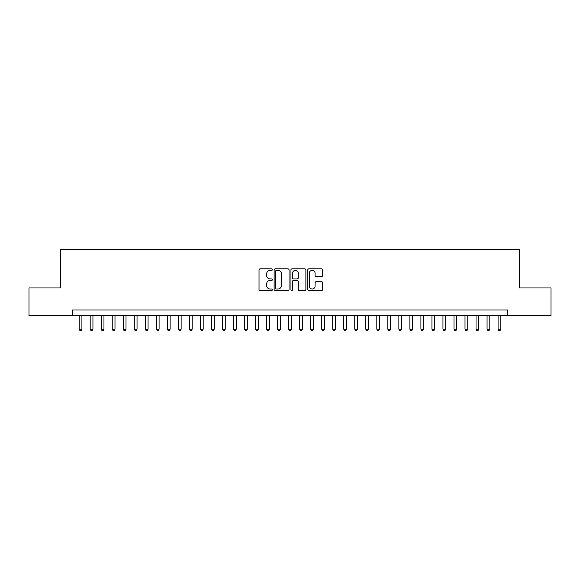 <?xml version="1.0" encoding="UTF-8"?>
<svg xmlns="http://www.w3.org/2000/svg" width="580" height="580" viewBox="0 0 580 580"><rect width="100%" height="100%" fill="white"/><g stroke="black" fill="none" stroke-linecap="round" stroke-linejoin="round"><path stroke-width="0.87" d="M272.361 269.627A0.754 0.754 0 0 0 271.607 268.873L260.108 268.873A1.08 1.08 0 0 0 259.028 269.954L259.028 289.435A1.08 1.08 0 0 0 260.108 290.515L271.607 290.515A0.754 0.754 0 0 0 272.361 289.754A0.754 0.754 0 0 0 271.607 289L270.113 289A3.466 3.466 0 0 1 266.655 285.534L266.655 283.91A3.466 3.466 0 0 1 270.113 280.452L271.607 280.452A0.754 0.754 0 0 0 272.361 279.69A0.754 0.754 0 0 0 271.607 278.937L270.113 278.937A3.466 3.466 0 0 1 266.655 275.471L266.655 273.847A3.466 3.466 0 0 1 270.113 270.389L271.607 270.389A0.754 0.754 0 0 0 272.361 269.627M321.625 276.5A1.08 1.08 0 0 0 322.705 275.42L322.705 269.954A1.08 1.08 0 0 0 321.625 268.873L308.857 268.873A1.08 1.08 0 0 0 307.777 269.954L307.777 289.435A1.08 1.08 0 0 0 308.857 290.515L321.625 290.515A1.08 1.08 0 0 0 322.705 289.435L322.705 282.83A1.08 1.08 0 0 0 321.625 281.75L316.158 281.75A1.08 1.08 0 0 0 315.078 282.83L315.078 286.107A2.893 2.893 0 0 1 312.185 289A2.893 2.893 0 0 1 309.285 286.107L309.285 273.281A2.893 2.893 0 0 1 312.185 270.389A2.893 2.893 0 0 1 315.078 273.281L315.078 275.42A1.08 1.08 0 0 0 316.158 276.5L321.625 276.5M72.268 315.52L29 315.52L29 287.963L60.697 287.963L60.697 249.378L519.303 249.378L519.303 287.963L551 287.963L551 315.52L507.732 315.52L507.732 310.01L72.268 310.01L72.268 315.52L507.732 315.52M289.05 269.954A1.08 1.08 0 0 0 287.97 268.873L275.203 268.873A1.08 1.08 0 0 0 274.123 269.954L274.123 289.435A1.08 1.08 0 0 0 275.203 290.515L287.97 290.515A1.08 1.08 0 0 0 289.05 289.435L289.05 269.954M292.03 268.873L304.797 268.873A1.08 1.08 0 0 1 305.877 269.954L305.877 289.435A1.08 1.08 0 0 1 304.797 290.515L299.331 290.515A1.08 1.08 0 0 1 298.25 289.435L298.25 281.532A1.08 1.08 0 0 0 297.17 280.452L293.545 280.452A1.08 1.08 0 0 0 292.465 281.532L292.465 289.754A0.754 0.754 0 0 1 291.704 290.515A0.754 0.754 0 0 1 290.95 289.754L290.95 269.954A1.08 1.08 0 0 1 292.03 268.873M276.392 270.389A0.754 0.754 0 0 0 275.638 271.143L275.638 288.238A0.754 0.754 0 0 0 276.392 289L277.965 289A3.466 3.466 0 0 0 281.423 285.534L281.423 273.847A3.466 3.466 0 0 0 277.965 270.389L276.392 270.389M298.25 273.332A2.893 2.893 0 0 0 295.358 270.439A2.893 2.893 0 0 0 292.465 273.332L292.465 277.856A1.08 1.08 0 0 0 293.545 278.937L297.17 278.937A1.08 1.08 0 0 0 298.25 277.856L298.25 273.332M79.163 315.52L79.163 329.193L81.918 329.193L81.918 315.52M81.918 329.193L81.091 330.622L79.989 330.622L79.163 329.193M90.183 315.52L90.183 329.193L92.938 329.193L92.938 315.52M92.938 329.193L92.111 330.622L91.009 330.622L90.183 329.193M101.21 315.52L101.21 329.193L103.965 329.193L103.965 315.52M103.965 329.193L103.138 330.622L102.037 330.622L101.21 329.193M112.23 315.52L112.23 329.193L114.992 329.193L114.992 315.52M114.992 329.193L114.166 330.622L113.064 330.622L112.23 329.193M123.257 315.52L123.257 329.193L126.012 329.193L126.012 315.52M126.012 329.193L125.186 330.622L124.084 330.622L123.257 329.193M134.285 315.52L134.285 329.193L137.04 329.193L137.04 315.52M137.04 329.193L136.213 330.622L135.111 330.622L134.285 329.193M145.304 315.52L145.304 329.193L148.059 329.193L148.059 315.52M148.059 329.193L147.233 330.622L146.131 330.622L145.304 329.193M156.332 315.52L156.332 329.193L159.087 329.193L159.087 315.52M159.087 329.193L158.26 330.622L157.158 330.622L156.332 329.193M167.352 315.52L167.352 329.193L170.114 329.193L170.114 315.52M170.114 329.193L169.287 330.622L168.178 330.622L167.352 329.193M178.379 315.52L178.379 329.193L181.134 329.193L181.134 315.52M181.134 329.193L180.307 330.622L179.206 330.622L178.379 329.193M189.406 315.52L189.406 329.193L192.161 329.193L192.161 315.52M192.161 329.193L191.335 330.622L190.233 330.622L189.406 329.193M200.426 315.52L200.426 329.193L203.181 329.193L203.181 315.52M203.181 329.193L202.355 330.622L201.253 330.622L200.426 329.193M211.454 315.52L211.454 329.193L214.208 329.193L214.208 315.52M214.208 329.193L213.382 330.622L212.28 330.622L211.454 329.193M222.474 315.52L222.474 329.193L225.236 329.193L225.236 315.52M225.236 329.193L224.402 330.622L223.3 330.622L222.474 329.193M233.501 315.52L233.501 329.193L236.256 329.193L236.256 315.52M236.256 329.193L235.429 330.622L234.327 330.622L233.501 329.193M244.528 315.52L244.528 329.193L247.283 329.193L247.283 315.52M247.283 329.193L246.456 330.622L245.355 330.622L244.528 329.193M255.548 315.52L255.548 329.193L258.303 329.193L258.303 315.52M258.303 329.193L257.476 330.622L256.375 330.622L255.548 329.193M266.575 315.52L266.575 329.193L269.33 329.193L269.33 315.52M269.33 329.193L268.504 330.622L267.402 330.622L266.575 329.193M277.595 315.52L277.595 329.193L280.35 329.193L280.35 315.52M280.35 329.193L279.524 330.622L278.422 330.622L277.595 329.193M288.623 315.52L288.623 329.193L291.377 329.193L291.377 315.52M291.377 329.193L290.551 330.622L289.449 330.622L288.623 329.193M299.65 315.52L299.65 329.193L302.405 329.193L302.405 315.52M302.405 329.193L301.578 330.622L300.476 330.622L299.65 329.193M310.67 315.52L310.67 329.193L313.425 329.193L313.425 315.52M313.425 329.193L312.598 330.622L311.496 330.622L310.67 329.193M321.697 315.52L321.697 329.193L324.452 329.193L324.452 315.52M324.452 329.193L323.625 330.622L322.524 330.622L321.697 329.193M332.717 315.52L332.717 329.193L335.472 329.193L335.472 315.52M335.472 329.193L334.645 330.622L333.543 330.622L332.717 329.193M343.744 315.52L343.744 329.193L346.499 329.193L346.499 315.52M346.499 329.193L345.673 330.622L344.571 330.622L343.744 329.193M354.764 315.52L354.764 329.193L357.526 329.193L357.526 315.52M357.526 329.193L356.7 330.622L355.598 330.622L354.764 329.193M365.791 315.52L365.791 329.193L368.546 329.193L368.546 315.52M368.546 329.193L367.72 330.622L366.618 330.622L365.791 329.193M376.819 315.52L376.819 329.193L379.574 329.193L379.574 315.52M379.574 329.193L378.747 330.622L377.645 330.622L376.819 329.193M387.839 315.52L387.839 329.193L390.594 329.193L390.594 315.52M390.594 329.193L389.767 330.622L388.665 330.622L387.839 329.193M398.866 315.52L398.866 329.193L401.621 329.193L401.621 315.52M401.621 329.193L400.795 330.622L399.692 330.622L398.866 329.193M409.886 315.52L409.886 329.193L412.648 329.193L412.648 315.52M412.648 329.193L411.822 330.622L410.712 330.622L409.886 329.193M420.913 315.52L420.913 329.193L423.668 329.193L423.668 315.52M423.668 329.193L422.842 330.622L421.74 330.622L420.913 329.193M431.94 315.52L431.94 329.193L434.696 329.193L434.696 315.52M434.696 329.193L433.869 330.622L432.767 330.622L431.94 329.193M442.961 315.52L442.961 329.193L445.715 329.193L445.715 315.52M445.715 329.193L444.889 330.622L443.787 330.622L442.961 329.193M453.988 315.52L453.988 329.193L456.743 329.193L456.743 315.52M456.743 329.193L455.916 330.622L454.814 330.622L453.988 329.193M465.008 315.52L465.008 329.193L467.77 329.193L467.77 315.52M467.77 329.193L466.936 330.622L465.834 330.622L465.008 329.193M476.035 315.52L476.035 329.193L478.79 329.193L478.79 315.52M478.79 329.193L477.963 330.622L476.861 330.622L476.035 329.193M487.062 315.52L487.062 329.193L489.817 329.193L489.817 315.52M489.817 329.193L488.991 330.622L487.889 330.622L487.062 329.193M498.082 315.52L498.082 329.193L500.837 329.193L500.837 315.52M500.837 329.193L500.011 330.622L498.909 330.622L498.082 329.193"/></g></svg>
